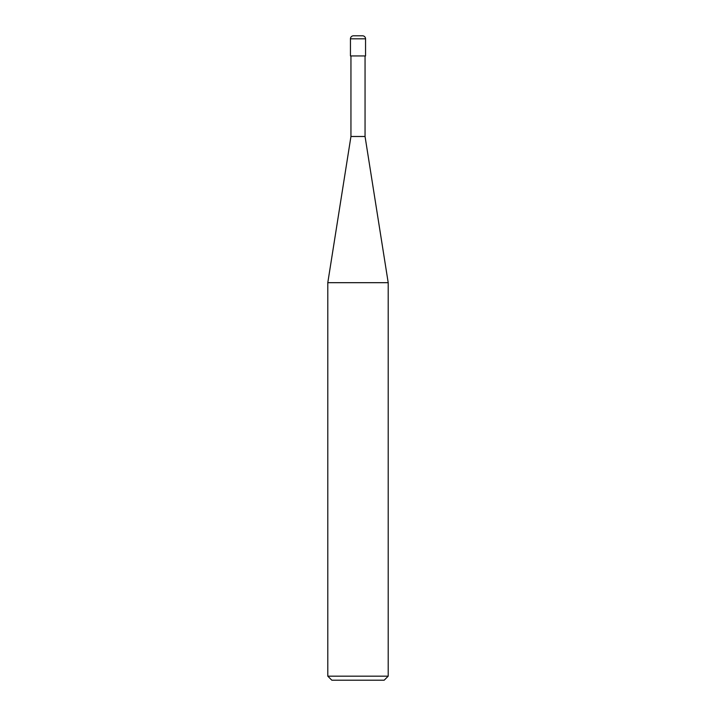 <?xml version="1.0" encoding="UTF-8"?>
<svg xmlns="http://www.w3.org/2000/svg" width="716" height="716" viewBox="0 0 716 716"><rect width="100%" height="100%" fill="white"/><g stroke="black" fill="none" stroke-linecap="round" stroke-linejoin="round"><path stroke-width="1.07" d="M327.794 676.173L331.821 680.2L384.179 680.2L388.206 676.173L388.206 282.686L327.794 282.686L327.794 676.173L388.206 676.173M327.794 282.686L350.947 136.488L350.947 55.938M365.053 55.938L365.053 136.488L388.206 282.686M365.053 136.488L350.947 136.488L365.053 136.488M365.554 55.938L365.554 38.816A3.016 3.016 0 0 0 362.529 35.8L353.471 35.8A3.016 3.016 0 0 0 350.446 38.816L350.446 55.938L365.554 55.938M350.446 38.816L365.554 38.816"/></g></svg>
